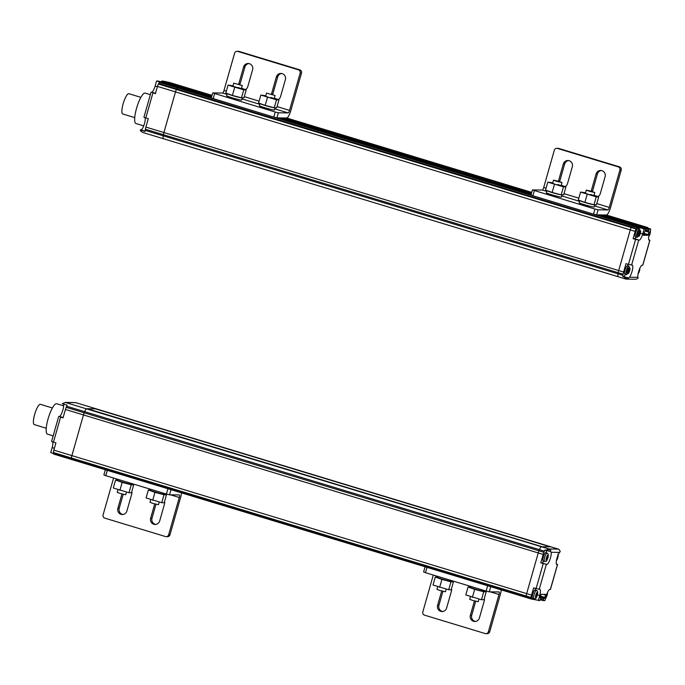 <?xml version="1.0" encoding="UTF-8"?>
<svg xmlns="http://www.w3.org/2000/svg" width="685" height="685" viewBox="0 0 685 685"><rect width="100%" height="100%" fill="white"/><g stroke="black" fill="none" stroke-linecap="round" stroke-linejoin="round"><path stroke-width="1.03" d="M558.712 549.19L551.091 546.878A5.3 1.284 106.9 0 0 551.005 546.861A5.3 1.284 -73.1 0 1 551.091 546.878L96.311 408.876A5.3 1.284 106.9 0 0 96.217 408.868L87.457 408.757L542.237 546.758L551.005 546.861L541.492 546.75A5.3 1.284 106.9 0 0 539.446 549.67A5.3 1.284 -73.1 0 1 541.492 546.75L86.704 408.748A5.3 1.284 106.9 0 0 85.762 409.536A5.3 1.284 -73.1 0 1 86.704 408.748L96.217 408.868A5.3 1.284 -73.1 0 1 96.311 408.876A5.3 1.284 -73.1 0 1 96.388 408.919M95.463 408.859L550.252 546.853L95.463 408.859M51.923 441.585L53.464 442.116L60.588 417.131L63.046 417.876L65.435 409.467A5.3 1.284 -73.1 0 1 66.171 407.327L66.633 406.196L84.657 411.668A5.3 1.284 -73.1 0 1 85.762 409.536A5.3 1.284 106.9 0 0 84.657 411.668L84.204 412.798L84.657 411.668L539.446 549.67L538.984 550.791A5.3 1.284 106.9 0 0 538.247 552.941A5.3 1.284 -73.1 0 1 538.984 550.791L539.446 549.67L544.361 551.16L543.899 552.29A5.3 1.284 106.9 0 0 543.162 554.43L540.773 562.839L543.231 563.584L536.115 588.569L533.649 587.824L531.577 595.094A3.528 0.856 106.9 0 0 531.158 597.5L531.149 598.056A3.528 0.856 106.9 0 0 531.432 599.05A3.528 0.856 106.9 0 0 531.491 599.058L539.866 600.591L540.662 598.245L540.071 597.363L541.116 594.315L545.671 594.366L544.969 597.423L543.881 598.288L543.265 600.428L544.892 600.651L546.322 595.65A6.893 1.67 -73.1 0 1 549.704 589.485L550.372 589.408M65.435 409.467L83.467 414.939A5.3 1.284 -73.1 0 1 84.204 412.798A5.3 1.284 106.9 0 0 83.81 413.843A5.3 1.284 106.9 0 0 83.467 414.939L71.882 455.611A3.528 0.856 106.9 0 0 71.582 456.904A3.528 0.856 106.9 0 0 71.463 458.008A3.528 0.856 -73.1 0 1 71.882 455.611L83.467 414.939L538.247 552.941L526.662 593.604A3.528 0.856 106.9 0 0 526.243 596.001L526.226 596.567A3.528 0.856 106.9 0 0 526.517 597.551A3.528 0.856 106.9 0 0 526.577 597.56A3.528 0.856 -73.1 0 1 526.517 597.551A3.528 0.856 -73.1 0 1 526.226 596.567L526.243 596.001A3.528 0.856 -73.1 0 1 526.662 593.604L538.247 552.941L543.162 554.43M531.149 598.056L71.445 458.565L71.463 458.008L71.445 458.565A3.528 0.856 106.9 0 0 71.523 459.301A3.528 0.856 -73.1 0 1 71.445 458.565L53.421 453.093L53.43 452.537A3.528 0.856 -73.1 0 1 53.85 450.139L55.93 442.861L53.464 442.116M71.797 459.567A3.528 0.856 -73.1 0 1 71.737 459.558A3.528 0.856 -73.1 0 1 71.523 459.301A3.528 0.856 106.9 0 0 71.737 459.558A3.528 0.856 106.9 0 0 71.797 459.567L526.457 597.525M126.468 492.095L125.715 494.75L120.355 493.525L117.229 492.327L117.983 489.672M159.245 502.036L158.492 504.691L153.132 503.466L150.006 502.276L150.76 499.622M105.661 469.85L171.216 489.741M113.59 478.036L103.101 514.863A2.646 2.56 -89.3 0 0 104.831 518.143L165.47 536.543A2.646 2.56 -89.3 0 0 168.656 534.754L179.264 497.49A2.646 0.642 -73.1 0 0 179.581 495.683A2.646 0.642 -73.1 0 0 179.367 494.947A2.646 0.642 -73.1 0 0 179.324 494.938L169.537 494.818L166.412 494.065L105.773 475.664L103.889 474.945L105.336 469.867M181.508 492.866A7.946 1.927 106.9 0 1 180.6 497.498L169.983 534.771A2.646 2.56 90.7 0 1 167.5 536.672L166.164 536.655M123.197 494.313L119.207 508.313A4.855 4.701 -89.3 0 0 122.992 514.478M155.974 504.263L151.984 518.262A4.855 4.701 -89.3 0 0 155.769 524.427M154.733 503.929L150.649 518.245A4.855 4.701 90.7 0 0 155.101 524.47A4.855 4.701 90.7 0 0 159.665 520.985L164.494 504.04A4.855 4.701 90.7 0 0 164.554 501.531M121.956 493.988L117.871 508.304A4.855 4.701 90.7 0 0 122.324 514.521A4.855 4.701 90.7 0 0 126.888 511.036L131.717 494.099A4.855 4.701 90.7 0 0 131.777 491.59M152.686 500.307L154.956 492.344L148.345 489.981L146.076 497.944L161.754 502.704L164.212 502.73L166.481 494.767L165.034 494.253A7.843 0.531 -164.1 0 1 155.504 492.113A7.843 0.531 -164.1 0 1 149.938 489.989L150.178 489.141M159.237 493.174L155.444 492.095M166.481 494.767L164.023 494.741L154.956 492.344M148.345 489.981L149.938 489.998M161.754 502.704L164.023 494.741M53.165 435.874L47.462 434.144A15.892 3.853 -73.1 0 1 48.07 418.895A15.892 3.853 -73.1 0 1 56.692 403.739L63.662 405.854M60.588 417.131L59.432 416.403A6.679 1.618 106.9 0 0 62.429 411.445A6.679 1.618 106.9 0 0 63.594 404.338L63.303 403.662M53.43 453.444L50.724 452.622L52.163 447.605A6.893 1.67 106.9 0 0 52.711 441.868M548.865 548.985L65.272 402.42L75.581 402.583L558.378 549.105L548.865 548.985L547.255 549.336L550.646 550.072L549.079 549.122M65.272 402.42L62.301 403.653L67.121 405.109A5.3 1.284 -73.1 0 0 66.633 406.196M59.432 416.403L63.14 417.533M71.677 459.532L53.764 454.095A3.528 0.856 -73.1 0 1 53.704 454.087A3.528 0.856 -73.1 0 1 53.421 453.093M52.163 447.605L54.38 448.281M46.246 428.245L34.25 424.597A10.592 2.569 -73.1 0 1 34.652 414.434A10.592 2.569 -73.1 0 1 40.398 404.33L52.402 407.969M132.41 483.747L132.248 484.338A7.843 0.531 -164.1 0 1 122.726 482.163A7.843 0.531 -164.1 0 1 117.161 480.039L117.4 479.192M126.46 483.225L122.666 482.146M119.909 490.357L122.178 482.403L115.568 480.039L113.299 487.994L128.977 492.755L131.434 492.78L133.703 484.826L132.256 484.304M133.703 484.826L131.246 484.792L122.178 482.403M115.568 480.039L117.161 480.057M128.977 492.755L131.246 484.792M547.658 557.247L546.502 560.107L546.579 557.659L547.897 555.244L547.658 557.247L547.178 557.102L547.632 557.239M543.359 556.888A4.41 1.07 -73.1 0 1 545.757 552.675L547.118 553.086A4.41 1.07 106.9 0 0 544.729 557.299A4.41 1.07 106.9 0 0 544.558 561.537L543.188 561.118A4.41 1.07 -73.1 0 1 543.359 556.888M557.427 556.794L557.616 557.915L556.708 559.285M550.646 550.072L550.552 551.528L548.283 551.031L547.255 549.336M547.7 550.166L544.849 550.072A5.3 1.284 106.9 0 0 544.361 551.16M540.773 562.839L546.99 564.354A6.679 1.618 -73.1 0 0 549.995 559.388A6.679 1.618 -73.1 0 0 551.16 552.281L550.749 551.596M560.227 551.579L559.568 552.384A6.679 1.618 -73.1 0 0 556.691 559.362A6.679 1.618 -73.1 0 0 556.768 564.491A6.679 1.618 -73.1 0 0 556.819 564.5L556.717 564.474M560.167 551.742L559.782 550.372M558.866 549.242L559.422 550.175M556.819 564.5L557.556 564.491L556.374 563.995M543.325 600.625L540.294 599.709L543.316 600.625M535.507 590.05A6.893 1.67 106.9 0 0 535.516 589.785A6.893 1.67 106.9 0 0 535.353 588.338M532.296 596.25A2.646 0.642 -73.1 0 1 532.57 593.972A2.646 0.642 -73.1 0 1 533.718 591.566M546.99 564.354L543.231 563.584M536.115 588.569L539.857 589.34A6.893 1.67 -73.1 0 1 539.874 589.34A6.893 1.67 -73.1 0 1 539.72 595.539M546.262 552.829A6.679 1.618 106.9 0 0 546.142 550.457M542.075 562.856A6.679 1.618 106.9 0 0 543.599 561.246M542.905 558.977A2.646 0.642 -73.1 0 1 543.188 556.699A2.646 0.642 -73.1 0 1 544.327 554.293M545.397 550.243L548.283 551.031M537.417 594.854L539.72 595.548L538.29 600.565M537.04 594.511L535.893 597.38L535.97 594.922L537.28 592.508L537.04 594.511L536.56 594.366L537.014 594.503M532.742 594.152A4.41 1.07 -73.1 0 1 535.139 589.939L536.501 590.359A4.41 1.07 106.9 0 0 534.112 594.563A4.41 1.07 106.9 0 0 533.94 598.801L532.579 598.39A4.41 1.07 -73.1 0 1 532.742 594.152M546.767 594.297L546.998 595.179L545.834 597.371M638.865 228.73L639.225 227.471L637.35 227.454A3.528 0.856 106.9 0 0 636.433 228.439L636.134 228.987L631.21 227.497A3.528 0.856 106.9 0 0 630.269 229.895L618.683 270.558L630.269 229.895A3.528 0.856 -73.1 0 1 631.21 227.497L631.519 226.941A3.528 0.856 -73.1 0 1 632.426 225.956L635.885 225.999L632.426 225.956A3.528 0.856 106.9 0 0 631.519 226.941L631.21 227.497L176.43 89.495L176.739 88.947L176.43 89.495A3.528 0.856 106.9 0 0 175.925 90.591A3.528 0.856 106.9 0 0 175.488 91.893L163.903 132.556L175.488 91.893A3.528 0.856 -73.1 0 1 176.43 89.495L158.406 84.024A3.528 0.856 -73.1 0 0 157.464 86.421L155.384 93.699L151.77 92.21A6.893 1.67 106.9 0 0 155.152 86.045L156.582 81.018L158.158 81.035L211.494 97.219L181.105 87.997L177.646 87.963L181.131 88.005M177.235 88.211A3.528 0.856 -73.1 0 1 177.646 87.963A3.528 0.856 106.9 0 0 177.235 88.211A3.528 0.856 106.9 0 0 176.739 88.947A3.528 0.856 -73.1 0 1 177.235 88.211M625.919 279.078L163.518 138.764A5.3 1.284 -73.1 0 1 163.116 137.976A5.3 1.284 106.9 0 0 163.518 138.764A5.3 1.284 106.9 0 0 163.612 138.781A5.3 1.284 -73.1 0 1 163.518 138.764L142.788 132.479L140.904 131.289L140.254 129.987L145.074 131.452A5.3 1.284 -73.1 0 1 145.203 130.364L145.391 129.234L163.415 134.705A5.3 1.284 -73.1 0 1 163.903 132.556A5.3 1.284 106.9 0 0 163.621 133.652A5.3 1.284 106.9 0 0 163.415 134.705L163.235 135.835L163.415 134.705L618.204 272.707L618.016 273.829A5.3 1.284 106.9 0 0 618.298 276.766A5.3 1.284 106.9 0 0 618.392 276.783A5.3 1.284 -73.1 0 1 618.298 276.766A5.3 1.284 -73.1 0 1 618.016 273.829L618.204 272.707A5.3 1.284 -73.1 0 1 618.683 270.558A5.3 1.284 106.9 0 0 618.204 272.707L623.119 274.197L622.93 275.327A5.3 1.284 106.9 0 0 622.802 276.415L625.268 277.836L626.236 277.374L628.505 277.862L627.888 278.906L626.45 279.129M163.116 137.976A5.3 1.284 -73.1 0 1 163.235 135.835A5.3 1.284 106.9 0 0 163.116 137.976M161.206 81.96L161.634 81.078L163.193 81.095L170.008 82.611L212.016 95.361L188.092 88.091A3.528 0.856 106.9 0 0 188.032 88.082L184.573 88.04L188.032 88.082A3.528 0.856 -73.1 0 1 188.092 88.091A3.528 0.856 -73.1 0 1 188.152 88.117M184.393 88.237L184.205 88.716L184.393 88.237M161.258 81.755L211.545 97.013M638.934 226.923L639.362 226.041L638.934 226.923M648.772 239.741L649.919 240.23L649.192 240.247A6.893 1.67 -73.1 0 1 649.174 240.238A6.893 1.67 -73.1 0 1 649.329 234.039L650.75 229.047L639.362 226.041L642.821 226.084A3.528 0.856 -73.1 0 1 642.881 226.093A3.528 0.856 106.9 0 0 642.821 226.084L639.362 226.041L602.851 214.962M238.243 87.509L241.377 88.707L232.891 86.293L233.782 83.142L242.276 85.565L233.782 83.142M246.198 89.889L243.928 97.852L241.471 97.827L232.412 95.429L225.802 93.066L228.062 85.103L243.74 89.863L246.198 89.889L241.514 88.219M233.028 85.796L228.062 85.103M232.412 95.429L234.672 87.474M241.471 97.827L243.74 89.863M242.336 97.852L241.728 100.001A7.843 0.531 -164.1 0 1 232.206 97.827A7.843 0.531 -164.1 0 1 226.641 95.703L227.249 93.588A7.843 0.531 15.9 0 0 232.823 95.677A7.843 0.531 15.9 0 0 242.336 97.852A7.843 0.531 15.9 0 0 242.344 97.835M134.731 117.615L122.735 113.975A10.592 2.569 -73.1 0 1 123.137 103.812A10.592 2.569 -73.1 0 1 128.883 93.708L140.887 97.347M143.713 125.877L135.947 123.523A15.892 3.853 -73.1 0 1 136.555 108.273A15.892 3.853 -73.1 0 1 145.169 93.109L150.349 94.684M158.158 81.035L181.114 88.005M140.254 129.987L141.949 129.285A6.679 1.618 106.9 0 0 144.535 123.368A6.679 1.618 106.9 0 0 145.117 117.717M141.264 129.996L145.1 131.16M144.27 117.409L148.268 118.685L145.879 127.085A5.3 1.284 -73.1 0 0 145.391 129.234M151.77 92.21L155.486 93.34M157.379 86.712L155.152 86.045M158.406 84.024L158.706 83.476A3.528 0.856 -73.1 0 1 159.622 82.491L161.497 82.508L156.582 81.018M271.02 97.458L274.154 98.657L268.794 97.433L265.669 96.234L266.559 93.091L275.053 95.506L266.559 93.091M278.975 99.839L276.706 107.802L274.248 107.768L265.181 105.379L258.579 103.015L260.839 95.052L276.517 99.813L278.975 99.839L274.291 98.16M265.806 95.746L260.839 95.052M265.181 105.379L267.45 97.416M274.248 107.768L276.517 99.813M264.984 107.776A7.843 0.531 -164.1 0 1 259.418 105.644L260.026 103.529A7.843 0.531 15.9 0 0 265.6 105.618A7.843 0.531 15.9 0 0 275.113 107.793A7.843 0.531 15.9 0 0 275.122 107.785L274.505 109.942A7.843 0.531 -164.1 0 1 264.984 107.776M228.345 96.551L227.197 96.576L231.205 98.058L237.472 99.282M237.087 51.315L238.423 51.332A2.646 2.56 90.7 0 1 239.116 51.435L299.756 69.836A2.646 2.56 90.7 0 1 301.486 73.124L290.877 110.388A7.946 1.927 106.9 0 1 288.753 115.774A7.946 1.927 106.9 0 1 286.698 117.991L276.911 117.871L273.786 117.118L211.271 97.998L212.718 92.92L275.233 112.032L278.358 112.785L288.145 112.905A2.646 0.642 -73.1 0 0 288.83 112.169A2.646 0.642 -73.1 0 0 289.541 110.371L300.158 73.107A2.646 2.56 -89.3 0 0 298.42 69.819L237.781 51.418A2.646 2.56 -89.3 0 0 234.604 53.216L223.986 90.48A2.646 0.642 106.9 0 1 223.276 92.278A2.646 0.642 106.9 0 1 222.591 93.014L227.026 94.359M222.591 93.014L212.718 92.92M261.122 106.492L259.975 106.517L263.982 107.999L270.25 109.232M248.818 63.559A4.855 4.701 -89.3 0 0 244.922 67.002L240.092 83.938A4.855 4.701 -89.3 0 0 239.956 84.615M281.595 73.501A4.855 4.701 -89.3 0 0 277.699 76.951L272.87 93.888A4.855 4.701 -89.3 0 0 272.733 94.564M278.187 99.556A4.855 4.701 90.7 0 0 280.55 96.602L285.38 79.665A4.855 4.701 90.7 0 0 280.927 73.441A4.855 4.701 90.7 0 0 276.363 76.934L271.543 93.871A4.855 4.701 90.7 0 0 271.466 94.179M245.41 89.607A4.855 4.701 90.7 0 0 247.773 86.661L252.602 69.724A4.855 4.701 90.7 0 0 248.15 63.499A4.855 4.701 90.7 0 0 243.586 66.984L238.765 83.921A4.855 4.701 90.7 0 0 238.688 84.229M624.497 278.17L625.996 279.103M624.763 278.23L627.811 278.889M626.236 277.374L623.35 276.586M628.505 277.862L622.802 276.415M636.134 228.987A3.528 0.856 106.9 0 0 635.183 231.384L633.111 238.663L635.569 239.407L628.453 264.393L625.996 263.648L623.607 272.048A5.3 1.284 106.9 0 0 623.119 274.197M627.888 265.891A6.679 1.618 106.9 0 0 627.768 264.179M623.812 276.423A6.679 1.618 106.9 0 0 625.448 274.377M624.634 272.073A2.646 0.642 -73.1 0 1 624.917 269.796A2.646 0.642 -73.1 0 1 626.056 267.39M628.453 264.393L632.221 265.146A6.679 1.618 -73.1 0 1 632.281 265.155A6.679 1.618 -73.1 0 1 632.358 270.25A6.679 1.618 -73.1 0 1 629.506 277.228L628.53 278.041M649.192 229.021L648.395 231.367L648.986 232.249L647.942 235.297L643.386 235.246L645.732 228.987L644.14 228.961L642.71 233.987A6.893 1.67 -73.1 0 1 639.328 240.161L635.569 239.407M636.665 279.009L638.12 278.127L637.915 277.331A6.679 1.618 -73.1 0 1 639.062 270.224A6.679 1.618 -73.1 0 1 642.076 265.232L642.744 265.155M645.732 228.987L599.384 214.919L645.732 228.987M648.07 228.233A3.528 0.856 106.9 0 0 647.796 227.583A3.528 0.856 106.9 0 0 647.736 227.574L645.835 227.548L650.75 229.047M606.336 215.004L642.881 226.093A3.528 0.856 -73.1 0 1 642.932 226.118M635.252 234.809A2.646 0.642 -73.1 0 1 635.534 232.532A2.646 0.642 -73.1 0 1 636.673 230.126M633.111 238.663L634.413 238.663A6.893 1.67 106.9 0 0 635.903 237.061M644.14 228.961L639.225 227.471M642.71 233.987L640.364 233.277M634.413 238.663L639.328 240.161M638.129 273.666A2.946 0.711 106.9 0 0 639.465 270.943A2.946 0.711 106.9 0 0 639.773 268.4M639.114 270.061L639.379 270.883M648.823 236.334A2.946 0.711 106.9 0 0 650.082 233.679A2.946 0.711 106.9 0 0 650.228 230.871M649.774 232.472L649.996 233.619M628.188 270.806A2.946 0.711 106.9 0 0 628.128 273.64A2.946 0.711 106.9 0 0 629.678 270.823A2.946 0.711 106.9 0 0 629.738 267.998A2.946 0.711 106.9 0 0 628.188 270.806M628.265 271.294L629.618 268.863M629.164 269.556L629.592 270.763M628.205 273.306L628.496 271.303M627.126 269.839L626.621 270.798L628.076 271.243L626.621 270.798M626.569 272.81L627.854 273.195L626.578 272.81L626.835 271.508M628.008 267.946L627.511 269.128M629.138 268.28A4.41 1.07 106.9 0 0 628.847 266.182A4.41 1.07 106.9 0 0 626.458 270.387A4.41 1.07 106.9 0 0 626.287 274.625A4.41 1.07 106.9 0 0 627.648 273.135M626.287 274.625L624.917 274.214A4.41 1.07 -73.1 0 1 625.088 269.976A4.41 1.07 -73.1 0 1 627.486 265.763L628.847 266.182M638.805 233.542A2.946 0.711 106.9 0 0 638.745 236.376A2.946 0.711 106.9 0 0 640.287 233.559A2.946 0.711 106.9 0 0 640.355 230.725A2.946 0.711 106.9 0 0 638.805 233.542M638.882 234.03L640.235 231.59M639.781 232.292L640.201 233.499M638.822 236.034L639.114 234.039M637.735 232.566L637.238 233.534L638.694 233.97L637.238 233.534M637.178 235.537L638.471 235.931L637.187 235.546L637.444 234.244M639.893 231.076L638.574 230.674L639.901 231.068L638.608 230.674L638.129 231.864M639.747 231.016A4.41 1.07 106.9 0 0 639.465 228.918A4.41 1.07 106.9 0 0 637.067 233.123A4.41 1.07 106.9 0 0 636.904 237.361A4.41 1.07 106.9 0 0 638.257 235.871M636.904 237.361L635.534 236.95A4.41 1.07 -73.1 0 1 635.706 232.712A4.41 1.07 -73.1 0 1 638.095 228.499L639.465 228.918M556.64 181.354L562 182.578L558.866 181.379L553.506 180.164L556.64 181.354M589.417 191.303L594.777 192.528L591.643 191.329L586.283 190.105L589.417 191.303M548.068 193.564L546.921 193.59L550.928 195.071L557.196 196.304M556.811 148.328L558.147 148.345A2.646 2.56 90.7 0 1 558.84 148.457L619.48 166.857A2.646 2.56 90.7 0 1 621.209 170.137L610.6 207.409A7.946 1.927 106.9 0 1 608.477 212.787A7.946 1.927 106.9 0 1 606.422 215.004L596.635 214.885L593.51 214.131L532.87 195.73L530.995 195.019L532.442 189.933L594.957 209.053L598.082 209.807L607.869 209.927A2.646 0.642 -73.1 0 0 608.554 209.182A2.646 0.642 -73.1 0 0 609.265 207.392L619.882 170.128A2.646 2.56 -89.3 0 0 618.144 166.84L557.504 148.44A2.646 2.56 -89.3 0 0 554.328 150.229L543.71 187.502A2.646 0.642 106.9 0 1 542.999 189.291A2.646 0.642 106.9 0 1 542.314 190.028L546.75 191.372M542.314 190.028L532.442 189.933M580.846 203.513L579.698 203.539L583.706 205.02L589.973 206.245M568.541 160.573A4.855 4.701 -89.3 0 0 564.645 164.015L559.816 180.96A4.855 4.701 -89.3 0 0 559.679 181.636M601.319 170.522A4.855 4.701 -89.3 0 0 597.423 173.964L592.593 190.901A4.855 4.701 -89.3 0 0 592.456 191.586M597.911 196.578A4.855 4.701 90.7 0 0 600.274 193.624L605.103 176.687A4.855 4.701 90.7 0 0 600.651 170.462A4.855 4.701 90.7 0 0 596.087 173.947L591.266 190.884A4.855 4.701 90.7 0 0 591.189 191.192M565.134 186.628A4.855 4.701 90.7 0 0 567.497 183.674L572.326 166.738A4.855 4.701 90.7 0 0 567.874 160.513A4.855 4.701 90.7 0 0 563.31 164.006L558.489 180.943A4.855 4.701 90.7 0 0 558.412 181.242M584.707 204.789A7.843 0.531 -164.1 0 1 579.142 202.666L579.75 200.551A7.843 0.531 15.9 0 0 585.324 202.64A7.843 0.531 15.9 0 0 594.837 204.815A7.843 0.531 15.9 0 0 594.845 204.798L594.229 206.964A7.843 0.531 -164.1 0 1 584.707 204.789M590.744 194.48L593.878 195.67L588.518 194.446L585.392 193.256L586.283 190.105M598.699 196.852L596.429 204.815L593.972 204.789L584.904 202.392L578.303 200.029L580.563 192.065L596.241 196.826L598.699 196.852L594.015 195.182M585.529 192.759L580.563 192.065M584.904 202.392L587.173 194.437M593.972 204.789L596.241 196.826M562.06 194.865L561.452 197.015A7.843 0.531 -164.1 0 1 551.93 194.84A7.843 0.531 -164.1 0 1 546.365 192.716L546.972 190.601A7.843 0.531 15.9 0 0 552.547 192.69A7.843 0.531 15.9 0 0 562.06 194.865A7.843 0.531 15.9 0 0 562.068 194.848M557.967 184.53L561.101 185.729L555.74 184.505L552.615 183.306L553.506 180.164M565.921 186.911L563.652 194.874L561.195 194.84L552.136 192.451L545.525 190.087L547.786 182.124L563.464 186.877L565.921 186.911L561.238 185.233M552.752 182.818L547.786 182.124M552.136 192.451L554.396 184.488M561.195 194.84L563.464 186.877M446.183 580.246L442.39 579.167M439.633 587.379L441.902 579.416L435.292 577.053L433.023 585.016L448.701 589.768L451.158 589.802L453.427 581.839L451.98 581.325M453.427 581.839L450.97 581.813L441.902 579.416M435.292 577.053L436.884 577.07L437.124 576.213M448.701 589.768L450.97 581.813M452.134 580.769L451.972 581.36A7.843 0.531 -164.1 0 1 442.45 579.185A7.843 0.531 -164.1 0 1 436.884 577.061M478.961 590.187L475.167 589.109M472.41 597.329L474.679 589.365L468.069 587.002L465.8 594.957L481.478 599.717L483.935 599.743L486.204 591.789L484.757 591.266A7.843 0.531 -164.1 0 1 475.227 589.126A7.843 0.531 -164.1 0 1 469.662 587.002L469.901 586.154M486.204 591.789L483.747 591.754L474.679 589.365M468.069 587.002L469.662 587.019M481.478 599.717L483.747 591.754M425.385 566.863L490.94 586.762M433.314 575.058L422.825 611.876A2.646 2.56 -89.3 0 0 424.554 615.164L485.194 633.565A2.646 2.56 -89.3 0 0 488.379 631.767L498.988 594.503A2.646 0.642 -73.1 0 0 499.305 592.705A2.646 0.642 -73.1 0 0 499.091 591.96A2.646 0.642 -73.1 0 0 499.048 591.951L489.261 591.84L486.136 591.087L425.496 572.686L423.613 571.966L425.06 566.88M501.232 589.879A7.946 1.927 106.9 0 1 500.324 594.52L489.706 631.784A2.646 2.56 90.7 0 1 487.223 633.685L485.888 633.668M442.921 591.335L438.931 605.335A4.855 4.701 -89.3 0 0 442.715 611.499M475.698 601.276L471.708 615.276A4.855 4.701 -89.3 0 0 475.493 621.441M474.457 600.951L470.372 615.267A4.855 4.701 90.7 0 0 474.825 621.483A4.855 4.701 90.7 0 0 479.389 617.998L484.218 601.062A4.855 4.701 90.7 0 0 484.278 598.553M441.679 591.001L437.595 605.317A4.855 4.701 90.7 0 0 442.048 611.542A4.855 4.701 90.7 0 0 446.611 608.049L451.441 591.112A4.855 4.701 90.7 0 0 451.501 588.603M446.192 589.109L445.438 591.763L440.078 590.538L436.953 589.348L437.706 586.685M478.969 599.058L478.216 601.713L472.856 600.488L469.73 599.289L470.484 596.635M543.899 552.29L66.171 407.327M531.577 595.094L53.85 450.139M53.43 452.537L531.158 597.5M169.537 494.818L170.985 489.741M167.859 488.987L166.412 494.065M105.773 475.664L107.22 470.586M170.522 494.835L179.264 497.49M151.984 518.262L150.649 518.245M119.207 508.313L117.871 508.304M169.983 534.771L168.656 534.754M66.222 402.532L75.735 402.652M546.716 557.325L547.863 557.676M546.459 557.718A2.946 0.711 106.9 0 0 546.399 560.553A2.946 0.711 106.9 0 0 547.949 557.736A2.946 0.711 106.9 0 0 548.009 554.901A2.946 0.711 106.9 0 0 546.459 557.718M547.829 557.796L546.656 557.444M546.519 557.89L547.598 558.215M547.375 558.215L546.51 557.95M557.153 557.641L557.65 557.787M556.451 560.535A2.946 0.711 106.9 0 0 557.736 557.855A2.946 0.711 106.9 0 0 558.018 555.218M557.616 557.915L557.119 557.761M551.16 552.281L559.568 552.384M557.47 564.508L550.346 589.494M543.351 599.949L540.474 599.075M540.011 597.645L543.693 598.767M544.061 598.091L540.2 596.918M540.242 596.772L544.592 598.091M544.969 597.423L540.448 596.044M543.308 594.34L545.645 595.051M526.577 597.56L531.38 599.015M539.232 589.323L546.356 564.337M536.107 594.589L537.245 594.94M535.85 594.982A2.946 0.711 106.9 0 0 535.781 597.817A2.946 0.711 106.9 0 0 537.331 595A2.946 0.711 106.9 0 0 537.391 592.165A2.946 0.711 106.9 0 0 535.85 594.982M537.211 595.059L536.047 594.708M535.901 595.154L536.98 595.479M536.766 595.479L535.893 595.214M546.553 594.914L547.032 595.059M545.68 597.911A2.946 0.711 106.9 0 0 547.118 595.119A2.946 0.711 106.9 0 0 547.435 592.619M546.998 595.179L546.51 595.034M279.651 117.906L531.217 194.24L279.66 117.906M637.35 227.454L159.622 82.491M158.706 83.476L636.433 228.439M157.464 86.421L635.183 231.384M623.607 272.048L145.879 127.085M622.93 275.327L145.203 130.364M286.587 117.983L531.74 192.382M606.311 215.004L647.736 227.574M531.483 193.307L283.128 117.948M211.759 96.285L161.634 81.078M280.422 117.914L531.269 194.035M600.146 214.927L648.823 229.698M145.811 117.94L152.926 92.954M242.036 98.914L259.803 104.308M274.813 108.864L288.145 112.905M275.233 112.032L273.786 117.118M276.911 117.871L278.358 112.785M300.158 73.107L301.486 73.124M299.756 69.836L298.42 69.819M289.541 110.371L277.057 106.586M259.11 101.14L244.28 96.636M226.333 91.191L223.986 90.48M276.363 76.934L277.699 76.951M272.87 93.888L271.543 93.871M240.092 83.938L238.765 83.921M243.586 66.984L244.922 67.002M237.781 51.418L239.116 51.435M213.146 98.717L214.593 93.639M631.579 265.138L638.703 240.152M649.834 240.247L642.718 265.232M637.915 277.331L629.506 277.228M643.583 233.979L647.942 235.297M648.31 234.621L643.789 233.251M645.279 231.128L648.986 232.249M645.424 230.639L648.447 231.556L645.424 230.648M648.481 230.888L645.604 230.014M626.912 269.83L628.359 270.275M628.213 270.721L626.672 270.258M626.638 270.378L628.179 270.84M628.462 272.005L627.999 271.868M626.587 272.382L627.837 272.767M628.907 270.19L629.387 270.335L628.907 270.198M629.284 268.332L627.999 267.938M629.361 268.854L627.725 268.357M628.71 269.496L629.147 269.625M637.521 232.566L638.977 233.003M638.831 233.457L637.29 232.986M637.255 233.106L638.797 233.576M639.079 234.741L638.617 234.595M637.196 235.118L638.454 235.494M639.525 232.926L639.995 233.071L639.525 232.926M639.978 231.59L638.343 231.093M639.328 232.232L639.756 232.361M561.76 195.927L579.527 201.321M594.537 205.877L607.869 209.927M594.957 209.053L593.51 214.131M596.635 214.885L598.082 209.807M619.882 170.128L621.209 170.137M619.48 166.857L618.144 166.84M609.265 207.392L596.781 203.599M578.834 198.153L564.003 193.658M546.056 188.212L543.71 187.502M596.087 173.947L597.423 173.964M592.593 190.901L591.266 190.884M559.816 180.96L558.489 180.943M563.31 164.006L564.645 164.015M557.504 148.44L558.84 148.457M532.87 195.73L534.317 190.653M489.261 591.84L490.708 586.754M487.583 586L486.136 591.087M425.496 572.686L426.943 567.6M490.246 591.849L498.988 594.503M471.708 615.276L470.372 615.267M438.931 605.335L437.595 605.317M489.706 631.784L488.379 631.767M53.704 454.087L531.432 599.05M165.025 494.287L165.188 493.697M96.311 408.876L75.581 402.592M51.589 441.397L58.704 416.42M544.558 561.537L545.919 561.366C546.347 561.58 547.041 560.364 547.991 557.727L548.154 553.985L547.118 553.086M556.4 560.869L557.787 557.838L557.941 554.105M557.556 564.491L550.44 589.477M533.94 598.801L535.302 598.63C535.73 598.844 536.423 597.628 537.382 594.991L537.537 591.249L536.501 590.359M545.089 598.75C545.525 598.955 546.21 597.748 547.169 595.111L547.572 592.328M531.748 192.374L286.613 117.983M143.936 117.221L151.051 92.235M170.068 82.62L188.092 88.091M242.276 85.565L241.377 88.707M229.817 97.064L229.672 97.587M275.053 95.506L274.154 98.657M262.595 107.014L262.449 107.528M624.643 278.204L627.837 278.898M649.919 240.23L642.804 265.215M642.881 226.093L647.796 227.583M635.988 279.24L626.587 279.129M626.03 272.013L626.766 271.757M627.948 272.596L629.104 268.794M627.606 268.803L627.186 268.212M636.648 234.75L637.375 234.493M638.566 235.332L639.721 231.521M638.223 231.539L637.795 230.939M562 182.578L561.101 185.729M549.541 194.086L549.396 194.6M594.777 192.528L593.878 195.67M582.318 204.027L582.173 204.55M484.749 591.301L484.911 590.71"/></g></svg>
